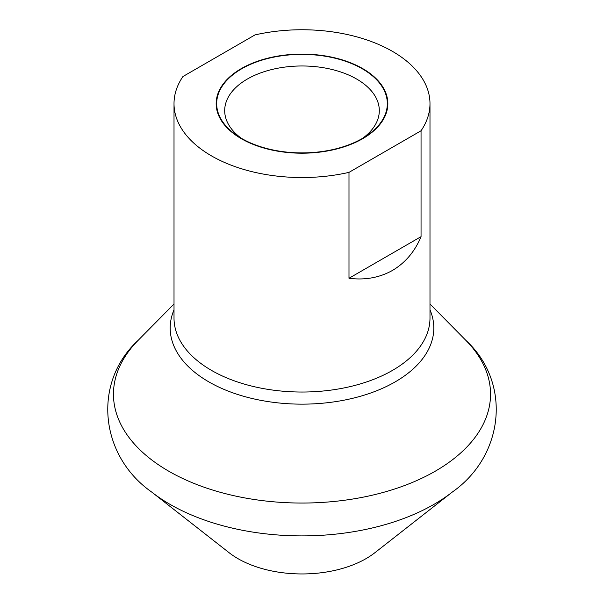 <?xml version="1.0" encoding="UTF-8"?>
<svg xmlns="http://www.w3.org/2000/svg" width="604" height="604" viewBox="0 0 604 604"><rect width="100%" height="100%" fill="white"/><g stroke="black" fill="none" stroke-linecap="round" stroke-linejoin="round"><path stroke-width="0.91" d="M348.991 278.27L348.991 172.374A127.988 73.892 180 0 1 174.012 103.639A127.988 73.892 180 0 1 182.952 76.512L255.009 34.911A127.988 73.892 0 0 1 429.988 103.639A127.988 73.892 0 0 1 421.048 130.766L421.048 236.662L348.991 278.27C364.922 280.332 379.425 277.712 392.502 270.426C405.352 262.748 414.865 251.498 421.048 236.662M348.991 172.374L421.048 130.766M362.694 68.599A85.836 49.558 180 0 1 362.694 138.686A85.836 49.558 180 0 1 241.306 138.686L241.306 138.686A85.836 49.558 180 0 1 241.306 68.599A85.836 49.558 180 0 1 362.694 68.599M241.411 138.331A77.304 44.628 180 0 1 224.696 110.608A77.304 44.628 180 0 1 272.419 69.377A77.304 44.628 180 0 1 356.662 79.049A77.304 44.628 180 0 1 379.304 110.608A77.304 44.628 180 0 1 362.589 138.331M452.305 492.056L374.918 552.683A90.585 52.299 0 0 1 366.054 558.632A90.585 52.299 180 0 1 229.082 552.683L151.695 492.056A186.727 107.806 180 0 0 434.034 504.325A186.727 107.806 0 0 0 452.305 492.056C504.264 455.68 511.852 382.626 465.812 340.301A188.539 108.856 0 0 1 435.318 471.165A188.539 108.856 180 0 1 187.648 480.739A188.539 108.856 180 0 1 138.188 340.301C92.148 382.626 99.736 455.68 151.695 492.056M241.668 138.475A85.323 49.264 0 0 0 334.654 149.15A85.323 49.264 0 0 0 387.323 103.639A85.323 49.264 0 0 0 362.332 68.811A85.323 49.264 0 0 0 269.346 58.127A85.323 49.264 0 0 0 216.677 103.639A85.323 49.264 0 0 0 241.668 138.475M429.988 103.639L429.988 318.142A127.988 73.892 0 0 1 392.502 370.388A127.988 73.892 180 0 1 253.023 386.409A127.988 73.892 180 0 1 174.012 318.142L174.012 103.639M429.988 309.844A131.815 76.104 0 0 1 395.205 381.864A131.815 76.104 180 0 1 237.251 394.336A131.815 76.104 180 0 1 174.012 309.844M174.012 304.008L138.188 340.301M429.988 304.008L465.812 340.301"/></g></svg>
